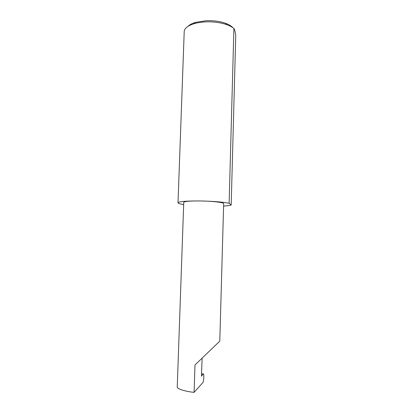 <?xml version="1.0" encoding="UTF-8"?>
<svg xmlns="http://www.w3.org/2000/svg" width="413" height="413" viewBox="0 0 413 413"><rect width="100%" height="100%" fill="white"/><g stroke="black" fill="none" stroke-linecap="round" stroke-linejoin="round"><path stroke-width="0.62" d="M202.117 358.231L201.482 375.221L201.554 376.197L203.16 373.889C203.619 373.522 203.831 374.643 203.81 377.255C203.697 379.697 203.423 381.426 202.995 382.433L194.1 392.35L194.988 364.984L219.783 341.159L223.67 203.604C224.099 202.484 212.236 201.095 200.295 200.955C186.335 200.873 178.906 201.487 178.003 202.793C178.086 203.397 179.975 203.986 183.671 204.564M188.003 26.339C189.593 24.723 192.112 23.402 195.571 22.364L206.505 20.691C213.629 20.474 219.99 21.342 225.586 23.309C228.993 24.563 231.44 26.05 232.932 27.769M223.598 206.082C227.444 205.839 229.974 205.483 231.187 205.008L235.751 35.425C235.198 31.419 234.579 29.127 233.897 28.549C232.245 27.088 229.917 25.807 226.907 24.708C220.805 22.576 213.867 21.626 206.087 21.868C201.652 22.054 197.677 22.658 194.162 23.68C187.765 25.678 184.451 28.316 184.213 31.595L178.003 202.793M233.897 28.549L229.132 203.279C222.932 202.003 213.32 201.229 200.295 200.955C189.965 200.894 184.451 201.353 183.749 202.339L177.249 386.867C176.635 388.783 185.241 391.503 194.1 392.35M229.132 203.279L231.187 205.008M203.16 373.889L201.627 373.899M225.586 23.309L226.907 24.708M195.571 22.364L194.162 23.68"/></g></svg>
